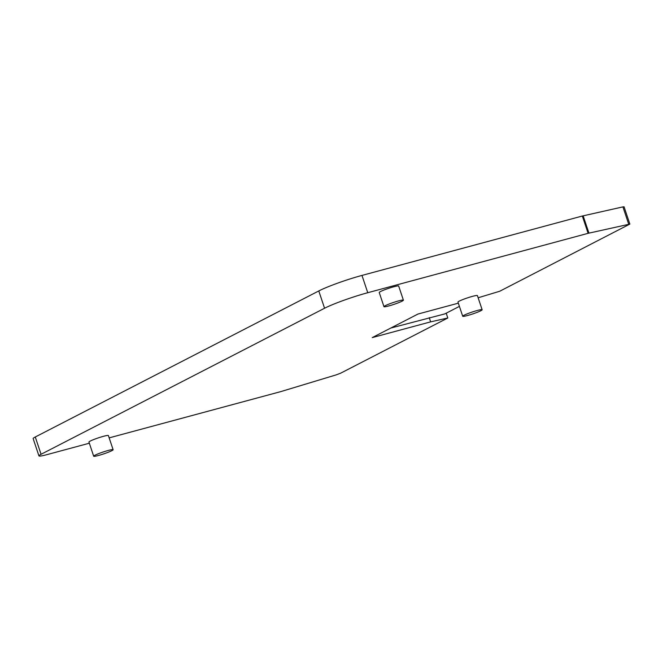 <?xml version="1.0" encoding="UTF-8"?>
<svg xmlns="http://www.w3.org/2000/svg" width="663" height="663" viewBox="0 0 663 663"><rect width="100%" height="100%" fill="white"/><g stroke="black" fill="none" stroke-linecap="round" stroke-linejoin="round"><path stroke-width="0.99" d="M390.772 328.052L444.79 313.914L459.409 306.381M388.816 305.933A10.243 0.978 -18.5 0 1 383.968 306.679A10.243 0.978 -18.5 0 1 393.374 302.494A10.243 0.978 -18.5 0 1 403.402 300.173A10.243 0.978 -18.5 0 1 398.678 302.659A10.243 0.978 -18.5 0 1 388.816 305.933M482.142 309.745L477.41 295.599A10.243 0.978 161.5 0 0 467.382 297.911A10.243 0.978 161.5 0 0 457.976 302.096L462.716 316.251A10.243 0.978 -18.5 0 1 472.114 312.066A10.243 0.978 -18.5 0 1 482.142 309.745A10.243 0.978 -18.5 0 1 477.418 312.232A10.243 0.978 -18.5 0 1 467.556 315.505A10.243 0.978 -18.5 0 1 462.716 316.251M403.402 300.173L398.67 286.026A10.243 0.978 161.5 0 0 388.642 288.339A10.243 0.978 161.5 0 0 379.236 292.524L383.968 306.679M113.116 449.705L108.384 435.558A10.243 0.978 161.5 0 0 98.356 437.87A10.243 0.978 161.5 0 0 88.95 442.055L93.682 456.21A10.243 0.978 -18.5 0 1 103.088 452.025A10.243 0.978 -18.5 0 1 113.116 449.705A10.243 0.978 -18.5 0 1 108.392 452.191A10.243 0.978 -18.5 0 1 98.53 455.464A10.243 0.978 -18.5 0 1 93.682 456.21M367.758 292.714A33.316 3.191 161.5 0 0 324.563 308.245L318.779 290.949A33.316 3.191 -18.5 0 1 361.973 275.418L582.329 216.022L622.913 206.889L624.065 206.79L629.85 224.086L588.114 233.318L367.758 292.714L361.973 275.418M89.339 443.215L46.816 454.677A16.658 1.599 -18.5 0 1 38.935 455.887A16.658 1.599 -18.5 0 1 41.056 454.288L324.563 308.245M109.155 437.878L280.855 391.593L336.174 374.877L340.616 373.203L447.807 317.991L446.207 313.185M458.34 303.165L417.963 314.047L372.241 337.6L430.643 321.862L447.807 317.991M629.85 224.086L499.703 291.256L478.139 297.77M318.779 290.949L35.272 436.992A16.658 1.599 161.5 0 0 33.15 438.591L38.935 455.887M430.643 321.862L429.243 317.685M41.056 454.288L35.272 436.992M588.114 233.318L582.329 216.022M588.935 233.111L583.142 215.815M628.698 224.185L622.913 206.889"/></g></svg>
